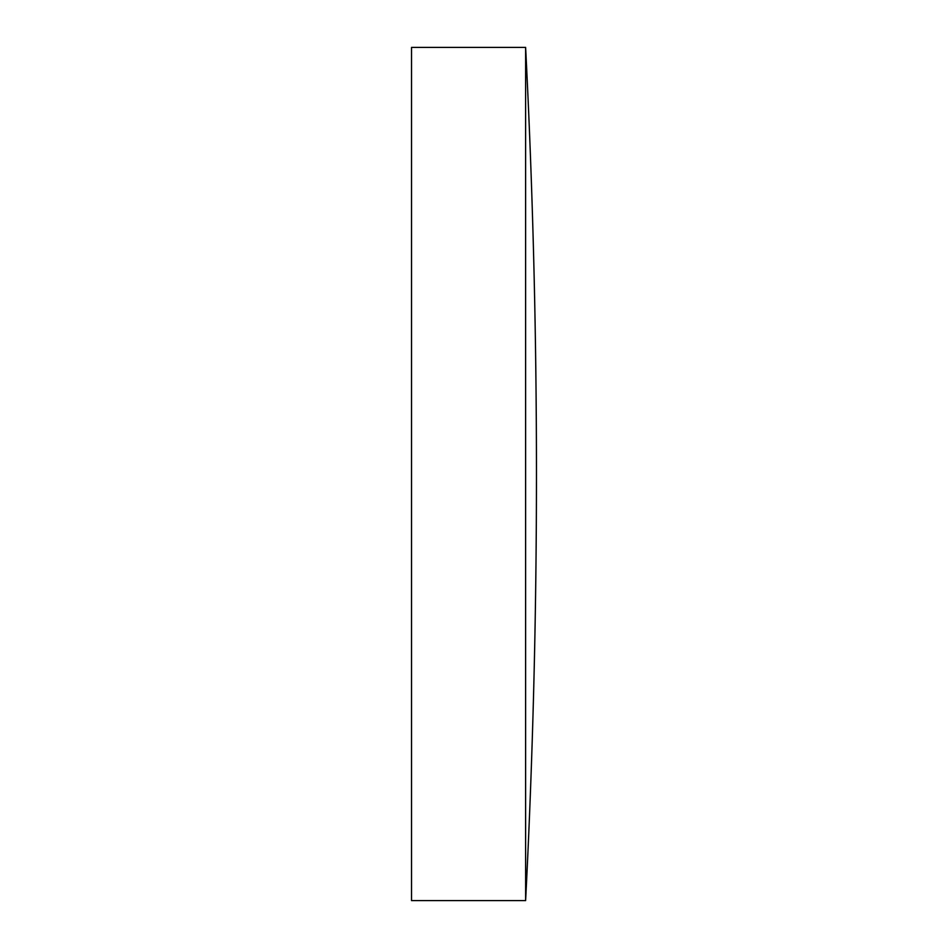 <?xml version="1.0" encoding="UTF-8"?>
<svg xmlns="http://www.w3.org/2000/svg" width="948" height="948" viewBox="0 0 948 948"><rect width="100%" height="100%" fill="white"/><g stroke="black" fill="none" stroke-linecap="round" stroke-linejoin="round"><path stroke-width="1.42" d="M525.619 47.4L411.539 47.4L411.539 900.6L525.619 900.6A8397.633 8397.633 0 0 0 525.619 47.4L525.619 900.6"/></g></svg>
